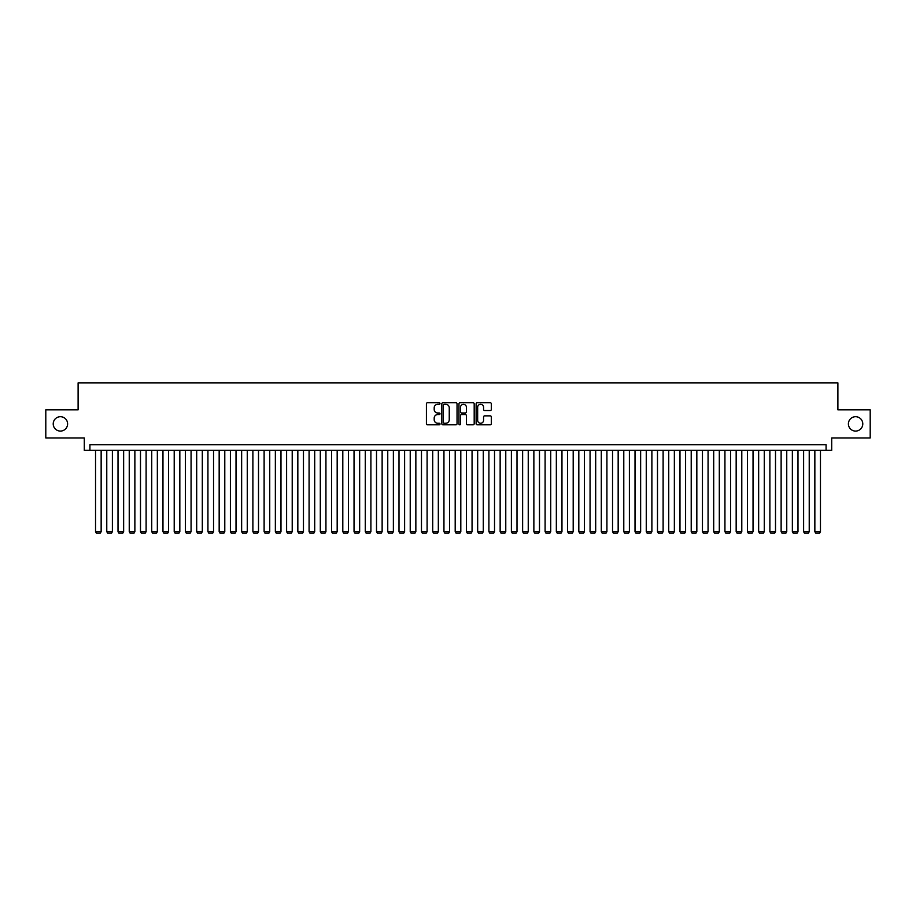 <?xml version="1.0" encoding="UTF-8"?>
<svg xmlns="http://www.w3.org/2000/svg" width="916" height="916" viewBox="0 0 916 916"><rect width="100%" height="100%" fill="white"/><g stroke="black" fill="none" stroke-linecap="round" stroke-linejoin="round"><path stroke-width="1.37" d="M440.012 403.509A0.767 0.767 0 0 0 439.245 402.742L427.52 402.742A1.099 1.099 0 0 0 426.421 403.841L426.421 423.707A1.099 1.099 0 0 0 427.52 424.806L439.245 424.806A0.767 0.767 0 0 0 440.012 424.028A0.767 0.767 0 0 0 439.245 423.261L437.733 423.261A3.527 3.527 0 0 1 434.195 419.734L434.195 418.074A3.527 3.527 0 0 1 437.733 414.547L439.245 414.547A0.767 0.767 0 0 0 440.012 413.769A0.767 0.767 0 0 0 439.245 413.002L437.733 413.002A3.527 3.527 0 0 1 434.195 409.475L434.195 407.815A3.527 3.527 0 0 1 437.733 404.288L439.245 404.288A0.767 0.767 0 0 0 440.012 403.509M848.399 423.89A7.191 7.191 0 0 0 855.59 431.081A7.191 7.191 0 0 0 862.78 423.89A7.191 7.191 0 0 0 855.59 416.7A7.191 7.191 0 0 0 848.399 423.89M53.22 423.89A7.191 7.191 0 0 0 60.41 431.081A7.191 7.191 0 0 0 67.601 423.89A7.191 7.191 0 0 0 60.41 416.7A7.191 7.191 0 0 0 53.22 423.89M490.243 410.517A1.099 1.099 0 0 0 491.342 409.418L491.342 403.841A1.099 1.099 0 0 0 490.243 402.742L477.225 402.742A1.099 1.099 0 0 0 476.125 403.841L476.125 423.707A1.099 1.099 0 0 0 477.225 424.806L490.243 424.806A1.099 1.099 0 0 0 491.342 423.707L491.342 416.975A1.099 1.099 0 0 0 490.243 415.864L484.667 415.864A1.099 1.099 0 0 0 483.568 416.975L483.568 420.307A2.954 2.954 0 0 1 480.614 423.261A2.954 2.954 0 0 1 477.66 420.307L477.66 407.242A2.954 2.954 0 0 1 480.614 404.288A2.954 2.954 0 0 1 483.568 407.242L483.568 409.418A1.099 1.099 0 0 0 484.667 410.517L490.243 410.517M826.083 450.306L831.705 450.306L831.705 437.94L870.2 437.94L870.2 409.841L837.888 409.841L837.888 382.865L78.112 382.865L78.112 409.841L45.8 409.841L45.8 437.94L84.295 437.94L84.295 450.306L826.083 450.306L826.083 444.684L89.917 444.684L89.917 450.306M457.038 403.841A1.099 1.099 0 0 0 455.928 402.742L442.909 402.742A1.099 1.099 0 0 0 441.81 403.841L441.81 423.707A1.099 1.099 0 0 0 442.909 424.806L455.928 424.806A1.099 1.099 0 0 0 457.038 423.707L457.038 403.841M460.072 402.742L473.091 402.742A1.099 1.099 0 0 1 474.19 403.841L474.19 423.707A1.099 1.099 0 0 1 473.091 424.806L467.515 424.806A1.099 1.099 0 0 1 466.416 423.707L466.416 415.646A1.099 1.099 0 0 0 465.305 414.547L461.618 414.547A1.099 1.099 0 0 0 460.508 415.646L460.508 424.028A0.767 0.767 0 0 1 459.74 424.806A0.767 0.767 0 0 1 458.962 424.028L458.962 403.841A1.099 1.099 0 0 1 460.072 402.742M444.123 404.288A0.767 0.767 0 0 0 443.355 405.055L443.355 422.494A0.767 0.767 0 0 0 444.123 423.261L445.726 423.261A3.527 3.527 0 0 0 449.252 419.734L449.252 407.815A3.527 3.527 0 0 0 445.726 404.288L444.123 404.288M466.416 407.288A2.954 2.954 0 0 0 463.462 404.345A2.954 2.954 0 0 0 460.508 407.288L460.508 411.902A1.099 1.099 0 0 0 461.618 413.002L465.305 413.002A1.099 1.099 0 0 0 466.416 411.902L466.416 407.288M101.149 450.306L101.149 531.669L95.539 531.669L95.539 450.306M101.149 531.669L100.313 533.135L96.375 533.135L95.539 531.669M112.393 450.306L112.393 531.669L106.771 531.669L106.771 450.306M112.393 531.669L111.546 533.135L107.619 533.135L106.771 531.669M123.637 450.306L123.637 531.669L118.015 531.669L118.015 450.306M123.637 531.669L122.79 533.135L118.851 533.135L118.015 531.669M134.87 450.306L134.87 531.669L129.248 531.669L129.248 450.306M134.87 531.669L134.034 533.135L130.095 533.135L129.248 531.669M146.113 450.306L146.113 531.669L140.492 531.669L140.492 450.306M146.113 531.669L145.266 533.135L141.339 533.135L140.492 531.669M157.346 450.306L157.346 531.669L151.735 531.669L151.735 450.306M157.346 531.669L156.51 533.135L152.571 533.135L151.735 531.669M168.59 450.306L168.59 531.669L162.968 531.669L162.968 450.306M168.59 531.669L167.743 533.135L163.815 533.135L162.968 531.669M179.834 450.306L179.834 531.669L174.212 531.669L174.212 450.306M179.834 531.669L178.986 533.135L175.048 533.135L174.212 531.669M191.066 450.306L191.066 531.669L185.444 531.669L185.444 450.306M191.066 531.669L190.219 533.135L186.291 533.135L185.444 531.669M202.31 450.306L202.31 531.669L196.688 531.669L196.688 450.306M202.31 531.669L201.463 533.135L197.535 533.135L196.688 531.669M213.542 450.306L213.542 531.669L207.932 531.669L207.932 450.306M213.542 531.669L212.707 533.135L208.768 533.135L207.932 531.669M224.786 450.306L224.786 531.669L219.164 531.669L219.164 450.306M224.786 531.669L223.939 533.135L220.012 533.135L219.164 531.669M236.019 450.306L236.019 531.669L230.408 531.669L230.408 450.306M236.019 531.669L235.183 533.135L231.244 533.135L230.408 531.669M247.263 450.306L247.263 531.669L241.641 531.669L241.641 450.306M247.263 531.669L246.415 533.135L242.488 533.135L241.641 531.669M258.507 450.306L258.507 531.669L252.885 531.669L252.885 450.306M258.507 531.669L257.659 533.135L253.732 533.135L252.885 531.669M269.739 450.306L269.739 531.669L264.117 531.669L264.117 450.306M269.739 531.669L268.903 533.135L264.964 533.135L264.117 531.669M280.983 450.306L280.983 531.669L275.361 531.669L275.361 450.306M280.983 531.669L280.136 533.135L276.208 533.135L275.361 531.669M292.215 450.306L292.215 531.669L286.605 531.669L286.605 450.306M292.215 531.669L291.38 533.135L287.441 533.135L286.605 531.669M303.459 450.306L303.459 531.669L297.837 531.669L297.837 450.306M303.459 531.669L302.612 533.135L298.685 533.135L297.837 531.669M314.703 450.306L314.703 531.669L309.081 531.669L309.081 450.306M314.703 531.669L313.856 533.135L309.917 533.135L309.081 531.669M325.936 450.306L325.936 531.669L320.314 531.669L320.314 450.306M325.936 531.669L325.1 533.135L321.161 533.135L320.314 531.669M337.18 450.306L337.18 531.669L331.558 531.669L331.558 450.306M337.18 531.669L336.332 533.135L332.405 533.135L331.558 531.669M348.412 450.306L348.412 531.669L342.802 531.669L342.802 450.306M348.412 531.669L347.576 533.135L343.637 533.135L342.802 531.669M359.656 450.306L359.656 531.669L354.034 531.669L354.034 450.306M359.656 531.669L358.809 533.135L354.881 533.135L354.034 531.669M370.9 450.306L370.9 531.669L365.278 531.669L365.278 450.306M370.9 531.669L370.053 533.135L366.114 533.135L365.278 531.669M382.132 450.306L382.132 531.669L376.51 531.669L376.51 450.306M382.132 531.669L381.296 533.135L377.358 533.135L376.51 531.669M393.376 450.306L393.376 531.669L387.754 531.669L387.754 450.306M393.376 531.669L392.529 533.135L388.602 533.135L387.754 531.669M404.609 450.306L404.609 531.669L398.998 531.669L398.998 450.306M404.609 531.669L403.773 533.135L399.834 533.135L398.998 531.669M415.853 450.306L415.853 531.669L410.231 531.669L410.231 450.306M415.853 531.669L415.005 533.135L411.078 533.135L410.231 531.669M427.096 450.306L427.096 531.669L421.475 531.669L421.475 450.306M427.096 531.669L426.249 533.135L422.31 533.135L421.475 531.669M438.329 450.306L438.329 531.669L432.707 531.669L432.707 450.306M438.329 531.669L437.493 533.135L433.554 533.135L432.707 531.669M449.573 450.306L449.573 531.669L443.951 531.669L443.951 450.306M449.573 531.669L448.725 533.135L444.798 533.135L443.951 531.669M460.805 450.306L460.805 531.669L455.195 531.669L455.195 450.306M460.805 531.669L459.969 533.135L456.031 533.135L455.195 531.669M472.049 450.306L472.049 531.669L466.427 531.669L466.427 450.306M472.049 531.669L471.202 533.135L467.275 533.135L466.427 531.669M483.293 450.306L483.293 531.669L477.671 531.669L477.671 450.306M483.293 531.669L482.446 533.135L478.507 533.135L477.671 531.669M494.525 450.306L494.525 531.669L488.904 531.669L488.904 450.306M494.525 531.669L493.69 533.135L489.751 533.135L488.904 531.669M505.769 450.306L505.769 531.669L500.147 531.669L500.147 450.306M505.769 531.669L504.922 533.135L500.995 533.135L500.147 531.669M517.002 450.306L517.002 531.669L511.391 531.669L511.391 450.306M517.002 531.669L516.166 533.135L512.227 533.135L511.391 531.669M528.246 450.306L528.246 531.669L522.624 531.669L522.624 450.306M528.246 531.669L527.398 533.135L523.471 533.135L522.624 531.669M539.49 450.306L539.49 531.669L533.868 531.669L533.868 450.306M539.49 531.669L538.642 533.135L534.704 533.135L533.868 531.669M550.722 450.306L550.722 531.669L545.1 531.669L545.1 450.306M550.722 531.669L549.886 533.135L545.947 533.135L545.1 531.669M561.966 450.306L561.966 531.669L556.344 531.669L556.344 450.306M561.966 531.669L561.119 533.135L557.191 533.135L556.344 531.669M573.198 450.306L573.198 531.669L567.588 531.669L567.588 450.306M573.198 531.669L572.363 533.135L568.424 533.135L567.588 531.669M584.442 450.306L584.442 531.669L578.82 531.669L578.82 450.306M584.442 531.669L583.595 533.135L579.668 533.135L578.82 531.669M595.686 450.306L595.686 531.669L590.064 531.669L590.064 450.306M595.686 531.669L594.839 533.135L590.9 533.135L590.064 531.669M606.919 450.306L606.919 531.669L601.297 531.669L601.297 450.306M606.919 531.669L606.083 533.135L602.144 533.135L601.297 531.669M618.163 450.306L618.163 531.669L612.541 531.669L612.541 450.306M618.163 531.669L617.315 533.135L613.388 533.135L612.541 531.669M629.395 450.306L629.395 531.669L623.785 531.669L623.785 450.306M629.395 531.669L628.559 533.135L624.62 533.135L623.785 531.669M640.639 450.306L640.639 531.669L635.017 531.669L635.017 450.306M640.639 531.669L639.792 533.135L635.864 533.135L635.017 531.669M651.883 450.306L651.883 531.669L646.261 531.669L646.261 450.306M651.883 531.669L651.036 533.135L647.097 533.135L646.261 531.669M663.115 450.306L663.115 531.669L657.493 531.669L657.493 450.306M663.115 531.669L662.268 533.135L658.341 533.135L657.493 531.669M674.359 450.306L674.359 531.669L668.737 531.669L668.737 450.306M674.359 531.669L673.512 533.135L669.585 533.135L668.737 531.669M685.592 450.306L685.592 531.669L679.981 531.669L679.981 450.306M685.592 531.669L684.756 533.135L680.817 533.135L679.981 531.669M696.836 450.306L696.836 531.669L691.214 531.669L691.214 450.306M696.836 531.669L695.988 533.135L692.061 533.135L691.214 531.669M708.068 450.306L708.068 531.669L702.457 531.669L702.457 450.306M708.068 531.669L707.232 533.135L703.293 533.135L702.457 531.669M719.312 450.306L719.312 531.669L713.69 531.669L713.69 450.306M719.312 531.669L718.465 533.135L714.537 533.135L713.69 531.669M730.556 450.306L730.556 531.669L724.934 531.669L724.934 450.306M730.556 531.669L729.708 533.135L725.781 533.135L724.934 531.669M741.788 450.306L741.788 531.669L736.166 531.669L736.166 450.306M741.788 531.669L740.952 533.135L737.014 533.135L736.166 531.669M753.032 450.306L753.032 531.669L747.41 531.669L747.41 450.306M753.032 531.669L752.185 533.135L748.258 533.135L747.41 531.669M764.265 450.306L764.265 531.669L758.654 531.669L758.654 450.306M764.265 531.669L763.429 533.135L759.49 533.135L758.654 531.669M775.508 450.306L775.508 531.669L769.887 531.669L769.887 450.306M775.508 531.669L774.661 533.135L770.734 533.135L769.887 531.669M786.752 450.306L786.752 531.669L781.13 531.669L781.13 450.306M786.752 531.669L785.905 533.135L781.966 533.135L781.13 531.669M797.985 450.306L797.985 531.669L792.363 531.669L792.363 450.306M797.985 531.669L797.149 533.135L793.21 533.135L792.363 531.669M809.229 450.306L809.229 531.669L803.607 531.669L803.607 450.306M809.229 531.669L808.381 533.135L804.454 533.135L803.607 531.669M820.461 450.306L820.461 531.669L814.851 531.669L814.851 450.306M820.461 531.669L819.625 533.135L815.687 533.135L814.851 531.669"/></g></svg>
